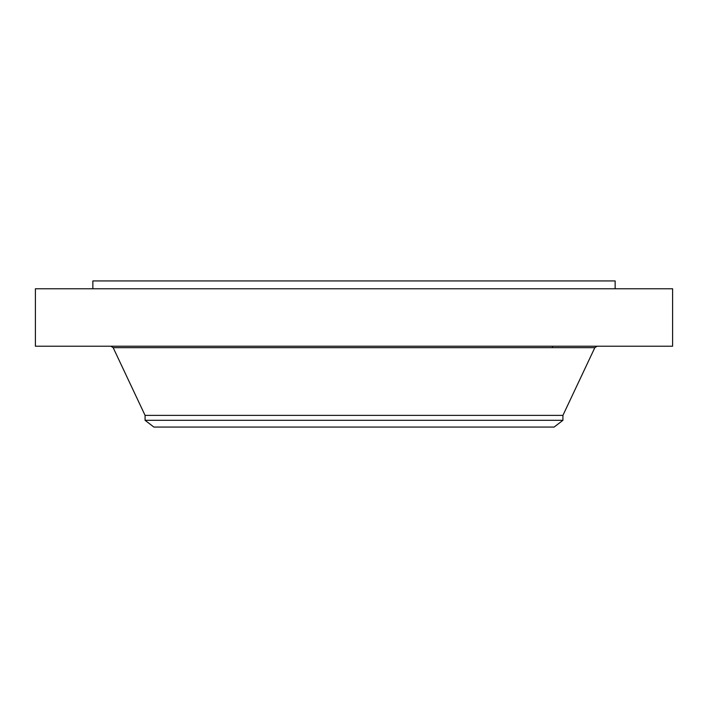 <?xml version="1.0" encoding="UTF-8"?>
<svg xmlns="http://www.w3.org/2000/svg" width="708" height="708" viewBox="0 0 708 708"><rect width="100%" height="100%" fill="white"/><g stroke="black" fill="none" stroke-linecap="round" stroke-linejoin="round"><path stroke-width="1.06" d="M35.4 288.767L672.6 288.767L672.6 346.221L35.4 346.221L35.4 288.767M92.854 288.767L92.854 280.934L615.146 280.934L615.146 288.767M145.078 420.313L562.922 420.313L554.116 427.066L153.884 427.066L145.078 420.313L145.078 415.384L562.922 415.384L594.835 347.655L597.101 346.221M145.078 415.384L113.165 347.655L594.835 347.655M552.47 347.655L552.47 346.221M562.922 420.313L562.922 415.384M113.165 347.655L110.899 346.221"/></g></svg>
